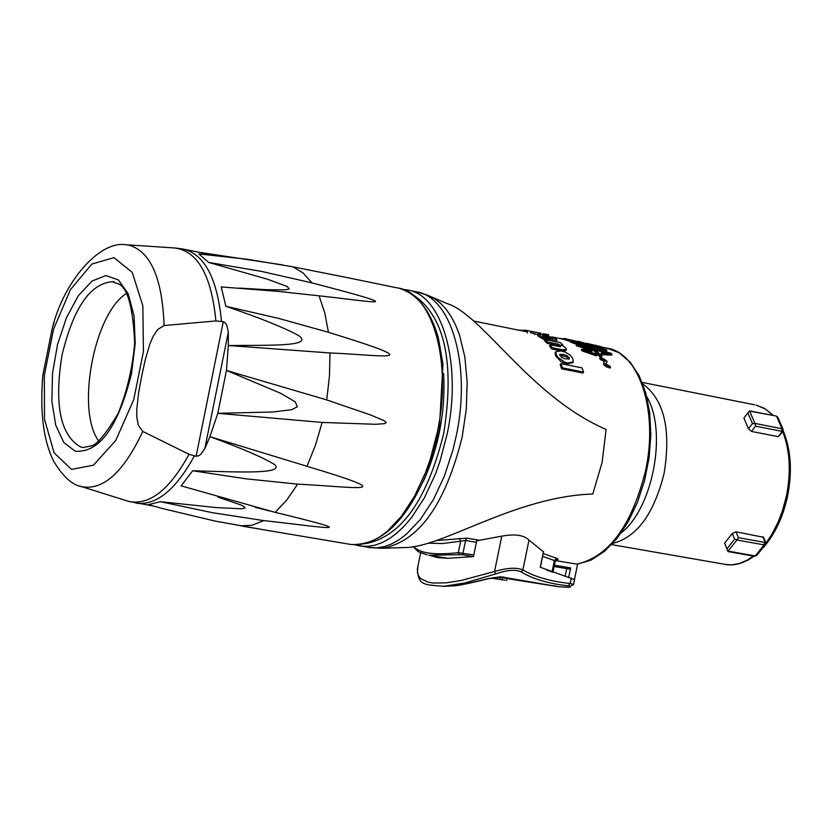 <?xml version="1.0" encoding="UTF-8"?>
<svg xmlns="http://www.w3.org/2000/svg" width="832" height="832" viewBox="0 0 832 832"><rect width="100%" height="100%" fill="white"/><g stroke="black" fill="none" stroke-linecap="round" stroke-linejoin="round"><path stroke-width="1.25" d="M595.962 354.037L596.783 355.025L582.681 350.158L581.776 349.211L591.542 349.482L592.467 350.355L584.282 350.116L595.962 354.037M581.776 349.211L581.412 350.064L582.306 351.01L596.388 355.846L596.783 355.025M587.09 351.042L592.114 351.208L592.467 350.355M582.306 351.01L582.681 350.158M580.434 346.268L577.855 344.822L581.818 345.259L588.297 347.589L580.434 346.268M586.997 347.682L578.937 345.686M589.316 347.464L589.888 348.213L585.229 347.984L576.243 344.23L580.871 344.604L589.316 347.464M589.888 348.213L588.515 349.378M588.39 349.378L576.514 345.831L576.243 344.23M570.034 340.278L564.002 338.426L579.124 341.89L566.353 338.967L570.034 340.278L569.785 341.203L568.402 340.922L568.651 339.997M571.303 340.787L571.438 340.246M575.661 342.316L574.246 341.973L574.486 341.037M574.246 341.973L572.551 341.536M568.402 340.922L563.794 339.362L564.002 338.426M605.207 353.174L603.169 351.322L609.804 353.35L605.207 353.174M606.154 353.205L604.812 352.789M597.636 349.658L610.906 353.215L611.988 354.203L602.222 353.954L601.338 353.028L604.094 353.122L601.578 350.834L597.636 349.658L597.303 350.532L596.398 349.814L596.721 348.93M602.784 353.08L601.245 351.707L601.578 350.834M601.245 351.707L597.303 350.532M611.988 354.203L611.624 355.056L601.848 354.796L600.974 353.881L601.338 353.028M601.848 354.796L602.222 353.954M597.522 348.286L594.89 347.006L598.801 347.506L605.322 349.648L597.522 348.286M603.169 349.534L596.939 348.109M606.299 349.575L606.923 350.22L602.347 349.887L593.278 346.466L597.823 346.944L606.299 349.575M606.923 350.22L606.611 351.114L604.198 351.166M596.565 349.346L593.611 347.963L593.278 346.466M577.959 341.224L584.802 343.169L591.49 346.715L596.211 350.376L602.014 356.574L600.434 356.252L594.63 350.064L588.286 345.363L583.222 342.846L577.918 341.401M602.014 356.574L601.619 357.386L600.038 357.074L592.977 349.794L585.146 344.729M600.038 357.074L600.434 356.252M592.415 345.561L586.456 343.283L600.662 346.559L601.474 347.048L599.612 346.923L588.786 343.907L592.415 345.561L592.145 346.476L590.762 346.195L591.032 345.28M593.653 346.31L593.83 345.374M593.57 346.289L592.311 345.914M596.201 345.852L596.336 345.311M596.253 345.873L596.388 345.332M586.321 343.824L586.456 343.283M579.966 343.72L574.298 342.607L570.138 340.548L576.846 342.992L578.209 343.054L575.817 341.786L581.963 343.034L585.926 345.207L581.506 343.21L578.323 342.566L579.998 343.637L579.758 344.386L579.966 343.72M582.941 345.051L579.925 343.866M581.235 344.126L581.506 343.21M585.728 345.8L585.926 345.207M575.557 342.69L575.817 341.786M576.254 344.198L571.095 342.285L569.878 341.474L570.138 340.548M609.846 366.059L610.522 367.318L606.663 365.997L604.001 363.761L603.762 362.554L605.27 360.745L600.881 358.831L600.111 357.76L604.011 358.977L606.788 361.026L607.079 362.159L605.53 364.021L609.846 366.059M606.663 365.997L606.206 366.735L610.064 368.056L610.522 367.318M607.069 362.18L606.393 362.783M605.966 363.553L605.446 363.854M604.916 361.66L600.465 359.632L599.706 358.561L600.111 357.76M600.465 359.632L600.881 358.831M606.206 366.735L603.564 364.51L603.762 362.554M555.599 560.581L577.21 564.19L590.886 560.206L604.261 551.564L616.814 538.658L628.035 522.028L637.426 502.393L644.561 480.626L649.106 457.725L650.842 434.762L649.709 412.797L645.746 392.839L639.153 375.731L630.198 362.211L619.216 352.82L606.674 348.046C639.101 352.227 658.622 411.07 645.601 470.506C631.779 525.699 608.785 556.92 576.628 564.179M479.513 540.311L466.929 538.148L436.426 540.55M555.173 561.486L556.265 559.978L557.991 559.53L557.638 558.709L543.213 553.53M583.648 372.102L582.899 373.048L561.714 368.836L560.154 364.655L560.882 363.636L582.046 367.869L583.648 372.102L562.463 367.879L560.882 363.636M545.054 339.986L539.521 337.054L537.597 335.41L538.013 334.017L542.62 334.37L555.599 338.666L556.982 340.122L550.597 339.778L544.648 335.639L542.61 335.556L548.506 339.258L544.586 338.468L538.013 334.017M556.982 340.122L556.119 341.786M549.214 340.392L548.34 339.716M537.846 334.558L530.379 332.644L530.702 331.23L540.894 333.216L524.68 330.096L524.462 331.344M566.353 349.45L565.76 350.667L561.725 350.99L551.793 348.993L549.526 346.018L550.108 344.77L560.674 346.726L560.664 345.779L558.501 344.23L547.716 342.046L545.21 339.581L560.425 342.659L562.942 345.124L561.257 344.781L565.739 347.922L566.353 349.45L562.338 349.783L552.406 347.776L550.108 344.77M559.686 346.653L557.95 345.509L547.165 343.325L544.7 340.891L545.21 339.581M572.718 362.554L566.914 364.042L561.07 361.722L555.786 356.138L555.069 352.914L555.724 351.728L561.142 350.927L565.261 352.165L569.67 354.723L572.686 358.28L573.238 361.941L567.632 363.002L564.554 362.097L558.033 357.375L556.462 355.025L555.724 351.728M563.919 338.822L558.938 338.343M447.741 558.324L429.187 555.194L461.989 554.674L473.335 556.598M427.024 554.819L418.278 551.762L413.192 546.655M552.978 572.166L551.918 572.166M473.803 554.923L458.318 552.656L459.139 554.632M428.199 543.161L442.749 543.525L460.668 541.185L458.318 552.656C434.564 555.329 419.702 553.301 413.743 546.572M459.347 538.262L460.668 541.185L465.566 540.478L476.382 542.339M542.63 556.379L554.372 560.55L555.142 561.642L552.999 572.083M546.863 570.222L552.063 571.761L554.372 560.55L556.681 558.293M443.622 373.506C445.619 411.039 438.89 446.93 423.415 481.166M561.714 368.836L562.463 367.879M550.826 338.333L547.487 336.211L552.344 337.906L552.864 338.406L550.826 338.333M541.965 338.582L542.443 337.241M544.086 339.799L544.586 338.468M548.163 340.174L548.506 339.258M544.242 336.939L544.648 335.639M550.285 340.61L550.597 339.778M540.582 333.143L530.702 331.23M548.454 335.774L548.652 334.776L543.265 333.684M533.302 333.632L533.666 332.228M527.436 331.937L527.727 330.522M524.618 330.481L518.19 330.065M551.793 348.993L552.406 347.776M547.165 343.325L547.716 342.046M557.95 345.509L558.501 344.23M565.75 358.987L561.735 357.573L559.666 354.567L563.274 354.38L567.445 355.805L569.494 358.738L565.75 358.987M568.818 359.195L566.779 356.938L567.445 355.805M566.779 356.938L559.697 355.295M431.33 296.826L446.992 303.534C482.248 314.246 529.662 396.313 606.091 429.458L602.108 462.394L592.81 494C513.843 496.642 441.792 548.298 403.905 547.56L403.437 547.56M568.734 577.314L570.658 567.944L569.67 569.14L554.143 566.488L569.67 569.14M577.616 564.148L574.496 579.28M543.421 551.834L529.006 540.062C523.858 535.059 514.79 533.749 501.8 536.141L476.705 540.79L473.47 556.587L447.678 558.324L437.663 557.606L428.522 555.09M566.727 568.641L565.136 576.337M573.56 584.428L574.558 579.592L540.249 567.237L543.494 551.46M443.092 586.394L464.807 582.972L495.498 573.997C507.052 569.951 515.59 569.265 521.123 571.927C533.166 579.145 548.87 583.773 568.214 585.801L570.513 586.414L570.066 587.09L568.578 587.257L573.539 584.522L570.232 583.502C550.867 581.495 535.08 576.982 522.87 569.951C516.578 567.268 507.146 567.778 494.551 571.49L461.396 580.414L446.306 582.837L433.42 583.045L428.168 582.182L420.649 578.542L418.517 575.879L417.414 572.749L417.966 565.937M554.559 585.718L555.37 585.957M443.966 586.342L452.348 585.894C458.702 586.425 491.078 577.918 488.519 578.698L501.613 577.106L559.031 586.778L500.448 576.753L488.654 578.531L461.874 584.771L451.412 585.946M521.123 571.927L522.87 569.951L529.006 540.062M498.909 579.28L503.526 579.987L498.909 579.28M504.379 580.143L491.629 578.167L504.379 580.143M499.876 579.301L500.136 577.377L502.372 577.637L506.896 578.521L506.626 580.445M502.372 577.637L502.133 579.561M497.026 577.221L496.777 578.947M497.869 577.148L500.126 577.45M494.042 577.626L493.917 578.51M492.118 578.25L497.796 579.134M495.498 573.997L494.551 571.49L501.8 536.141M755.061 423.758L749.559 410.904L747.895 412.911L752.461 423.582L755.061 423.758L755.602 426.161L781.56 431.246L781.82 432.037L778.18 436.634L751.473 431.423L748.446 428.698L743.902 418.038L747.895 412.911M750.027 411.185L776.121 416.01L749.559 410.904M727.896 551.314L737.183 539.718L734.635 539.198L726.929 548.818L727.969 551.585L724.599 543.13L732.285 533.51L735.987 531.825L763.589 537.274M762.778 536.65L764.93 541.778L764.462 542.35L738.41 537.68L737.183 539.718M621.078 533.01C653.016 508.279 667.534 431.257 646.766 396.646M642.793 383.947C664.061 399.547 671.174 429.27 664.154 473.096C654.025 513.812 636.886 537.243 612.758 543.4M783.203 429.655L782.756 431.798L781.82 432.037M782.704 431.86L778.18 436.634M783.193 429.634L782.018 428.74L755.3 423.488M752.461 423.582L748.446 428.698M751.473 431.423L755.602 426.161M781.56 431.246L782.018 428.74L776.693 416.468L777.837 417.279M764.93 541.778L765.721 542.35L765.544 544.492L764.14 544.877L755.227 555.911L728.437 551.179M738.41 537.68L735.987 531.825M765.492 544.554L756.59 555.568L754.385 556.254M732.285 533.51L734.635 539.198M726.929 548.818L724.599 543.13M228.301 332.27L226.855 325.354L225.43 323.055L223.288 321.641L196.123 456.29L198.65 455.78L200.845 454.241L204.838 448.573L228.301 332.27L228.322 345.509C270.691 345.082 313.03 346.684 299.135 335.858C285.22 328.089 260.801 318.23 225.857 306.259L221.229 286.936L278.543 291.408L319.03 295.828C369.377 301.09 419.037 310.762 311.948 282.88L303.004 272.865L292.833 266.802L247.343 259.272L198.942 253.937L208.562 262.402L261.518 271.409L311.948 282.88M225.857 306.259L278.71 318.417L328.453 332.301C433.295 364.582 382.98 355.098 330.002 352.955L228.322 345.509L226.45 370.448L326.716 399.911L370.822 415.064L384.311 420.742L386.214 422.542L384.488 423.675L375.378 424.289L322.15 422.427L217.797 413.317L273.021 411.996L291.71 409.666L297.346 406.796L295.266 401.856L280.571 393.234L226.45 370.448L217.797 413.317L209.914 436.675L307.008 466.294C405.558 495.872 354.744 486.886 297.658 484.141L246.23 478.858L192.67 470.746C238.68 472.066 284.367 474.365 274.81 464.693C263.619 457.714 241.987 448.375 209.914 436.675L204.838 448.573M196.123 456.29L189.02 454.282L142.782 431.423L138.362 425.36L136.843 417.383L136.75 409.396L138.642 392.61L141.638 376.314L145.184 360.11L149.926 343.834L153.109 336.45L157.622 329.586L164.081 325.541L215.914 320.944L223.288 321.641M54.215 322.119L52.239 328.39L42.921 374.806L42.297 381.524M239.231 288.09L267.405 289.723L285.542 289.848L289.193 288.964L287.217 286.478L267.55 279.24L208.562 262.402M192.67 470.746L181.126 485.846L275.153 512.377C371.592 535.652 321.1 526.854 263.796 520.603L212.742 512.751L160.358 501.706L216.653 507.614L241.571 508.799L245.034 507.926L243.89 506.428L241.072 505.014L217.745 497.037M160.358 501.706L148.47 504.608L161.928 508.394L215.176 521.102L265.023 529.994M198.193 252.138L283.171 264.992M347.807 277.722L292.833 266.802M98.862 441.178C75.743 410.779 93.891 313.518 126.443 293.509M585.385 347.069L585.707 346.174M581.506 346.154L581.818 345.259M578.24 345.259L578.438 344.698M584.886 348.858L585.229 347.984M576.514 345.831L576.846 344.937M602.378 349.294L602.67 348.39M598.51 348.41L598.801 347.506M602.108 350.532L602.347 349.887M593.611 347.963L593.913 347.069M577.387 343.086L577.543 342.566M571.095 342.285L571.366 341.359M574.007 343.512L574.298 342.607M603.21 360.412L603.626 359.622M604.843 361.525L605.27 360.745M603.564 364.51L604.001 363.761M556.015 560.144L556.733 560.019M466.929 538.148L465.566 540.478L462.987 553.082L461.989 554.674M412.589 294.486C444.569 315.411 454.948 361.702 443.737 433.347C427.222 499.876 401.274 536.619 365.882 543.577M355.389 544.918L360.672 546.114L367.744 546.374L375.003 545.168L382.387 542.495L389.792 538.377L397.155 532.854L404.373 525.97L411.351 517.806L424.289 497.994L435.334 474.313L439.962 461.375L447.148 434.054C462.332 363.615 442.218 294.611 407.285 289.952L402.969 289.411M416.198 291.782C451.225 296.473 471.442 365.404 456.258 435.76L453.034 449.582L444.444 475.956L433.389 499.595L420.43 519.386L406.203 534.404L398.83 539.916L391.404 544.024L384.01 546.686L376.719 547.882L367.91 547.331M552.146 338.53L552.344 337.906M539.521 337.054L539.968 335.691M551.99 340.954L552.302 340.122M527.322 332.998L527.405 332.394M534.716 334.62L534.799 333.954M561.725 350.99L562.338 349.783M560.238 346.726L560.664 345.779M568.61 358.706L569.286 357.594M562.619 355.524L563.274 354.38M559.614 354.9L559.988 354.266M566.914 364.042L567.632 363.002M555.786 356.138L556.462 355.025M355.066 544.835L369.637 547.622L382.595 548.278C418.808 541.632 445.349 504.483 462.207 436.842L466.284 409.209L467.168 382.138L464.838 356.928L459.43 334.776L455.655 325.156L451.235 316.659L446.222 309.379L440.679 303.389L434.668 298.73L428.272 295.464L417.695 292.105M570.658 567.944L554.414 565.178M571.366 577.99L570.232 583.502L568.214 585.801M568.578 587.257L559.021 586.789M502.164 577.179L503.485 576.919M737.318 540.082L764.14 544.877L764.462 542.35M782.798 431.735C789.942 450.299 791.159 471.702 786.448 495.924L782.402 510.994L778.326 521.674L771.67 534.643L765.898 543.171M753.303 556.067L747.469 559.978L739.544 563.451L731.661 564.886L724.641 564.377M773.427 415.47L764.681 408.45L756.174 405.111L765.627 409.157L772.855 415.355M131.508 373.703L135.221 343.616L134.066 315.921L128.211 293.873L118.425 279.937L105.882 275.558L92.03 281.05L78.426 295.61L66.518 317.533L57.574 344.386L52.51 373.308L51.865 401.222L55.734 425.162L63.762 442.489L75.14 451.183C99.258 453.118 118.05 427.294 131.508 373.703M114.088 281.892L113.069 281.684C114.722 285.958 131.425 273.166 134.659 342.919C132.662 367.505 127.13 391.071 118.071 413.608C106.413 432.942 97.812 443.633 92.258 445.692L83.106 447.533L80.662 446.982C60.33 435.417 54.09 404.872 61.963 355.326C73.497 307.466 90.532 282.911 113.069 281.684L114.265 281.934M113.942 257.639L132.215 272.355L142.844 305.791L143.437 351.406L133.734 399.672L115.804 440.388L93.506 465.182L71.49 469.394L54.08 452.806L44.491 419.203L44.346 375.274L53.55 329.254L70.418 289.65L91.894 264.025L113.942 257.639M135.637 503.048L137.249 503.318C157.05 505.086 176.082 489.299 194.334 455.967M189.02 454.282C169.562 489.871 149.5 505.586 128.825 501.426L126.516 500.698M79.456 485.961L81.806 486.71C103.324 490.547 123.656 472.118 142.782 431.423M221.499 321.287C217.266 278.304 204.495 254.228 183.186 249.059L175.334 248.019M126.162 244.754L174.616 247.967C197.652 250.962 211.422 275.278 215.914 320.944M164.081 325.541C162.302 278.106 150.54 251.295 128.814 245.107L125.528 244.702C99.767 240.646 63.794 281.091 52.25 328.39M307.008 466.294L315.442 445.203L322.15 422.427M326.716 399.911L329.462 376.095L330.002 352.955M328.453 332.301L324.74 312.676L319.03 295.828M240.417 525.845L251.898 525.294L263.796 520.603M397.706 287.976C432.536 292.614 452.535 361.681 437.33 432.234L430.154 459.586L425.526 472.545L414.502 496.257L401.586 516.11L387.41 531.18L380.068 536.723L372.674 540.852L365.321 543.525L358.072 544.742L351.031 544.492C380.858 545.605 406.214 521.539 427.107 472.316L439.296 429.884L442.978 364.27L438.287 337.449C430.269 310.274 417.258 293.894 399.256 288.309M275.153 512.377L286.77 500.001L297.658 484.141M579.124 341.89L578.989 342.43M601.474 347.048L601.286 347.714M473.689 321.027L527.114 331.885M552.053 336.95L563.805 339.331M601.432 346.975L606.674 348.046M415.875 291.72L408.678 290.243M547.227 334.766L547.071 335.4M573.238 361.941L572.551 362.981M382.595 548.278L403.905 547.56M540.384 567.31L543.598 551.658M568.807 587.257L565.448 587.236M505.128 580.247L501.478 579.675M499.585 579.374L498.025 579.124M558.698 586.747L506.896 578.562M444.142 586.331C423.842 584.594 418.61 585.728 417.31 569.192M420.628 552.937L417.29 569.275M756.517 555.641L754.426 556.265L727.969 551.585M783.151 429.499L777.837 417.269M777.754 417.123L776.173 416.021M763.599 537.306L765.669 542.235M611.634 544.617L727.875 564.834L733.928 564.762L740.043 563.503L748.145 560.061L754.062 556.202M763.246 547.674C774.925 534.31 783.037 517.119 787.602 496.101C792.418 471.328 790.951 449.571 783.214 430.841M754.749 404.83L642.179 382.408M153.712 506.106L128.825 501.426L81.806 486.71C72.426 485.212 63.055 476.736 53.685 461.271C43.326 440.513 39.738 411.694 42.921 374.806M213.398 255.247L184.714 249.371M269.433 510.942L255.029 507.239M276.432 291.21L278.543 291.408M397.384 287.924L347.464 277.659M351.031 544.492L242.237 526.157"/></g></svg>
